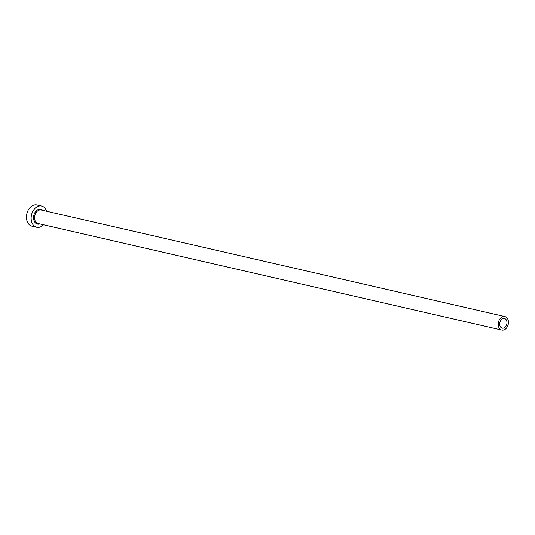 <?xml version="1.0" encoding="UTF-8"?>
<svg xmlns="http://www.w3.org/2000/svg" width="535" height="535" viewBox="0 0 535 535"><rect width="100%" height="100%" fill="white"/><g stroke="black" fill="none" stroke-linecap="round" stroke-linejoin="round"><path stroke-width="0.8" d="M504.204 318.439A4.955 3.571 102.9 0 0 499.817 322.672A4.955 3.571 102.9 0 0 502.218 328.142A4.955 3.571 102.9 0 0 502.452 328.182A4.955 3.571 102.9 0 0 506.846 323.949A4.955 3.571 102.9 0 0 504.438 318.479A4.955 3.571 102.9 0 0 504.204 318.439M502.104 330.135A6.935 5.002 102.9 0 0 508.25 324.203A6.935 5.002 102.9 0 0 504.88 316.553A6.935 5.002 102.9 0 0 504.558 316.493A6.935 5.002 102.9 0 0 498.406 322.418A6.935 5.002 102.9 0 0 501.776 330.075A6.935 5.002 102.9 0 0 502.104 330.135M46.632 211.258A10.901 7.858 102.9 0 0 41.61 206.035A10.901 7.858 102.9 0 0 41.101 205.948A10.901 7.858 102.9 0 0 31.438 215.257A10.901 7.858 102.9 0 0 36.728 227.288A10.901 7.858 102.9 0 0 37.243 227.382A10.901 7.858 102.9 0 0 43.522 224.78M41.61 206.035L36.922 204.958A10.901 7.858 102.9 0 0 36.413 204.865A10.901 7.858 102.9 0 0 26.75 214.181A10.901 7.858 102.9 0 0 32.04 226.211L36.728 227.288M39.851 223.938A7.63 5.497 -77.1 0 1 37.825 224.165A7.63 5.497 -77.1 0 1 33.712 215.926A7.63 5.497 -77.1 0 1 40.52 209.158A7.63 5.497 -77.1 0 1 42.96 210.415M504.88 316.553L41.195 210.008A6.935 5.002 102.9 0 0 40.867 209.947A6.935 5.002 102.9 0 0 34.721 215.879A6.935 5.002 102.9 0 0 38.085 223.53L501.776 330.075"/></g></svg>

